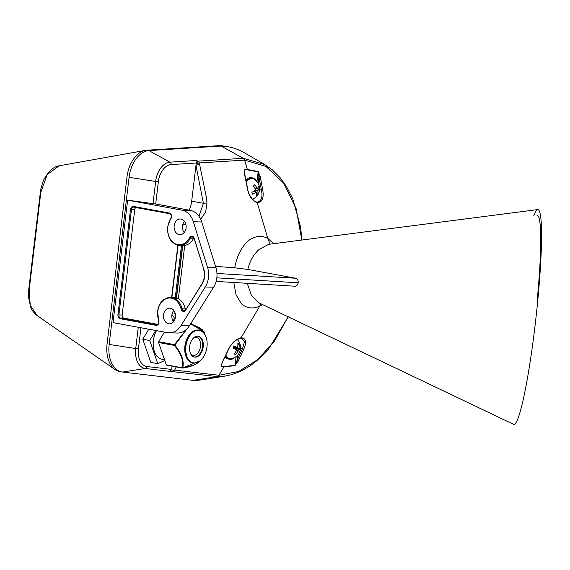<?xml version="1.0" encoding="UTF-8"?>
<svg xmlns="http://www.w3.org/2000/svg" width="570" height="570" viewBox="0 0 570 570"><rect width="100%" height="100%" fill="white"/><g stroke="black" fill="none" stroke-linecap="round" stroke-linejoin="round"><path stroke-width="0.85" d="M120.783 371.711L120.413 371.668A27.495 17.485 -79.6 0 1 115.14 369.631A27.495 17.485 -79.6 0 1 107.067 344.059L126.996 176.942A27.495 17.485 -79.6 0 1 145.443 150.373A27.495 17.485 -79.6 0 1 146.818 150.209L219.037 145.671A118.332 75.269 -79.6 0 1 227.43 146.654M60.798 165.585L60.441 165.614M145.443 150.373L59.287 165.77L47.182 174.562L40.819 192.339L29.163 290.08L30.267 305.363L37.185 315.616L115.14 369.631M537.047 215.46A102.18 9.519 96.4 0 1 537.061 301.886M268.563 244.345L259.036 249.539C253.572 254.469 249.831 261.096 247.8 269.425L234.719 267.786C236.921 255.659 241.652 246.511 248.912 240.333C255.303 235.838 261.594 235.196 267.786 238.417L273.693 243.704M247.209 283.311L251.498 295.545L258.63 302.706L513.57 424.329A108.093 10.068 -83.6 0 0 531.618 351.925A108.093 10.068 -83.6 0 0 541.5 229.539A108.093 10.068 -83.6 0 0 537.702 209.582A108.093 10.068 -83.6 0 0 533.691 215.945M184.153 232.617A7.859 6.035 91.5 0 1 182.521 225.969A7.859 6.035 91.5 0 1 184.452 221.295M174.156 225.748A7.859 6.035 91.5 0 1 180.327 218.994A7.859 6.035 91.5 0 1 186.084 227.943A7.859 6.035 91.5 0 1 179.913 234.705A7.859 6.035 91.5 0 1 174.156 225.748M173.522 321.758A7.859 6.035 91.5 0 1 171.891 315.11A7.859 6.035 91.5 0 1 173.822 310.436M163.526 314.889A7.859 6.035 91.5 0 1 169.696 308.135A7.859 6.035 91.5 0 1 175.453 317.084A7.859 6.035 91.5 0 1 169.283 323.846A7.859 6.035 91.5 0 1 163.526 314.889M256.7 201.98L257.412 202.058C261.43 201.153 262.77 197.149 261.43 190.045L262.749 189.831C264.045 198.132 262.193 202.4 257.191 202.635L267.772 238.331M182.464 245.513L176.18 298.195L175.232 297.975L181.488 245.513L184.716 245.428L178.36 298.723A16.266 12.49 91.5 0 1 185.264 308.883A2.75 2.109 -88.5 0 0 185.549 309.667M178.36 298.723L176.472 298.203L182.756 245.52M178.104 245.299L171.891 297.362A16.266 12.49 91.5 0 1 172.09 297.369A16.266 12.49 91.5 0 1 175.232 297.975M216.97 273.458L295.602 278.238L247.8 269.425M215.524 266.375L234.719 267.786M295.602 278.238C297.426 278.787 298.295 280.305 298.203 282.791L216.857 277.846L216.878 277.412A19.245 14.777 91.5 0 1 216.778 278.267L216.857 277.846M298.203 282.791C297.711 285.185 296.528 286.318 294.654 286.176M216.778 278.267A19.245 14.777 91.5 0 1 213.615 287.209L189.326 325.855A19.245 14.777 91.5 0 1 177.434 333.03L169.069 332.809A19.245 14.777 91.5 0 1 167.302 332.623L113.017 322.627L127.623 200.141L181.908 210.138A19.245 14.777 91.5 0 1 193.351 221.751L207.58 267.487A19.245 14.777 91.5 0 1 205.25 286.988L180.961 325.634A19.245 14.777 91.5 0 1 169.069 332.809M127.623 200.141L155.959 204.046L190.273 210.359A19.245 14.777 91.5 0 1 201.709 221.972L215.937 267.708A19.245 14.777 91.5 0 1 216.878 277.412M262.685 304.622L259.671 306.275L241.074 337.768C246.005 338.117 246.895 341.964 243.732 349.31L238.182 361.159L235.054 365.562L223.811 367.016L221.31 366.795L222.051 362.684L228.57 349.032C231.833 342.819 236.001 339.065 241.074 337.761L240.419 338.195M259.671 306.275L259.699 306.204C252.781 309.168 246.66 308.334 241.352 303.717L236.023 294.733L233.778 282.492M173.415 310.964L174.221 311.028M191.299 322.706L191.734 324.116M176.23 366.916L174.655 370.108L218.923 375.267L223.796 367.016L218.944 375.26L238.524 371.49L257.519 359.784L274.519 341.045L288.228 316.713M247.587 189.539L247.808 189.603C248.093 193.344 252.738 201.687 256.664 201.972L257.191 202.635C252.46 200.946 249.261 196.579 247.587 189.539L244.53 174.128L244.829 169.568L247.352 169.475L244.58 160.127L199.301 162.927L206.468 197.776L206.981 202.977L205.67 212.004L200.676 219.286M185.877 224.381L182.899 224.181M181.488 245.513A16.266 12.49 91.5 0 1 181.288 245.506L179.65 245.463A16.266 12.49 91.5 0 0 190.437 238.11L193.693 238.196A16.266 12.49 91.5 0 1 184.716 245.428M135.874 207.509A2.75 2.109 -88.5 0 0 134.741 209.561L122.158 315.039A2.75 2.109 -88.5 0 0 123.925 318.145L157.676 324.358M189.126 210.152A19.245 12.241 100.4 0 0 191.684 201.146L196.265 162.999L195.959 160.519L198.061 161.153L243.233 158.303L221.11 146.055L148.905 150.594A27.495 17.485 100.4 0 0 129.084 177.327L109.155 344.437A27.495 17.485 -79.6 0 0 122.5 372.053L193.173 380.361L217.206 376.57L170.074 371.391L171.727 369.445L172.012 366.139M174.904 319.364A19.245 12.241 100.4 0 0 171.962 314.619M175.246 313.543L174.769 313.5A2.75 1.454 -85.9 0 1 174.641 313.479L174.769 313.5A2.75 1.454 -85.9 0 0 175.218 313.407M288.342 316.763L268.392 349.282L257.939 359.891L250.059 365.954L240.483 371.376L231.591 374.682L225.756 375.972L217.241 376.57L193.173 380.361M221.11 146.055L221.146 146.055A118.332 75.269 -79.6 0 1 244.295 152.717L264.694 164.509L272.339 169.874L280.191 177.769L286.154 186.012L292.709 198.652L300.525 226.725L301.979 240.134M225.756 375.972L202.5 379.72A118.332 75.269 -79.6 0 1 193.202 380.368M221.146 146.055L243.269 158.303L264.694 164.509M301.851 240.148L296.122 208.613L283.725 183.169L265.941 166.44L244.594 160.134L247.366 169.475L258.189 171.513L260.205 176.493L262.749 189.831M217.206 376.57L218.944 375.26L217.241 376.57A0.919 0.541 -98.6 0 1 217.213 376.57A0.919 0.577 -99 0 0 217.241 376.578M174.655 370.108L171.777 371.22M243.269 158.303L244.594 160.134L243.233 158.303A0.919 0.506 -62 0 1 243.269 158.303A0.919 0.541 -61 0 0 243.233 158.303M171.891 367.13L172.347 366.204M198.973 216.322L203.39 203.298L195.959 165.307A2.75 0.52 168.2 0 1 199.714 164.595M198.061 161.153L196.144 163.74L199.301 162.927A2.75 2.095 86.4 0 0 198.061 161.153M206.981 202.977L203.39 203.298L191.684 201.146M243.732 349.31L242.492 348.826L244.395 341.85L241.844 338.217L240.711 338.167M221.331 365.399L221.417 366.453L223.903 366.674L235.104 365.22L236.137 356.564M257.006 181.588L258.16 171.876L247.373 169.839L244.851 169.931L244.53 174.128M258.189 171.513A0.919 0.705 -71.5 0 1 258.16 171.876L258.887 176.707L260.205 176.493M238.182 361.159L236.949 360.675L235.104 365.22A0.919 0.677 -104.6 0 1 235.054 365.562M241.837 338.209L240.583 338.195C235.154 339.927 231.228 343.518 228.798 348.954L228.57 349.032M228.798 348.954L222.051 362.684M221.716 363.966L221.417 366.453A0.919 0.705 95.2 0 1 221.31 366.795M244.829 169.568A0.919 0.698 87.9 0 1 244.851 169.931L244.53 172.646M260.903 303.781L259.699 306.204M270.109 244.152L267.786 238.417M158.581 342.52L166.319 364.857L182.115 367.771C183.839 361.095 181.26 353.649 174.377 345.427L158.581 342.52A0.684 0.435 -79.6 0 1 158.681 341.722L174.47 344.629L186.497 329.325M197.989 336.186A10.595 6.74 -79.6 0 1 202.514 346.71A10.595 6.74 -79.6 0 1 194.156 356.998M189.639 346.474A10.595 6.74 100.4 0 0 194.505 357.077A10.595 6.74 100.4 0 0 203.212 346.838A10.595 6.74 100.4 0 0 198.339 336.236A10.595 6.74 100.4 0 0 189.639 346.474M206.967 346.938A16.459 10.474 100.4 0 0 199.407 330.465A16.459 10.474 100.4 0 0 185.877 346.375A16.459 10.474 100.4 0 0 193.444 362.848A16.459 10.474 100.4 0 0 206.967 346.938M204.217 331.918A0.684 0.684 0 0 0 204.16 331.783A0.684 0.67 -29 0 1 204.21 331.911L205.029 334.918L204.21 331.911L190.594 323.838M187.288 328.519L174.84 345.099C181.723 353.535 184.352 361.131 182.742 367.899L200.241 360.76M190.893 354.234A9.163 5.828 100.4 0 0 192.981 355.338A9.163 5.828 100.4 0 0 200.512 346.482A9.163 5.828 100.4 0 0 196.301 337.312A9.163 5.828 100.4 0 0 193.957 337.604M156.493 330.636A18.618 11.842 100.4 0 0 153.38 340.611A18.618 11.842 100.4 0 0 161.93 359.235L164.538 359.713M164.424 332.096L158.681 341.722M193.045 365.363L182.706 368.006M204.16 331.783L199.372 327.707L190.694 323.682L202.407 329.831M155.731 330.493L149.746 340.511L157.769 363.667L164.816 360.504M148.77 329.211L142.792 339.236L150.815 362.385L157.769 363.667M149.746 340.511L142.792 339.236M166.782 365.121A0.684 0.435 -79.6 0 1 166.319 364.857M200.576 360.276C197.313 364.28 191.335 366.873 182.649 368.049A0.684 0.684 0 0 1 182.393 368.056A0.684 0.435 100.4 0 1 182.115 367.771A0.684 0.527 12.2 0 0 182.742 367.899L182.578 368.028A0.684 0.435 100.4 0 1 182.393 368.056L166.604 365.149M174.84 345.099L174.377 345.427A0.684 0.435 100.4 0 1 174.47 344.629L174.84 345.099M237.469 339.314A11.457 7.289 -79.6 0 1 238.118 340.461M235.018 357.319A11.457 7.289 -79.6 0 1 230.458 359.357A11.457 7.289 -79.6 0 1 229.739 359.278A11.457 7.289 -79.6 0 1 225.57 355.701M229.739 359.278L228.342 359.022A11.457 7.289 -79.6 0 1 225.029 356.834M246.197 181.509A11.457 7.289 -79.6 0 1 252.097 177.897A11.457 7.289 -79.6 0 1 252.816 177.968A11.457 7.289 -79.6 0 1 257.049 181.688M253.949 198.538A11.457 7.289 -79.6 0 1 252.717 199.536M245.884 179.942A11.457 7.289 -79.6 0 1 250.707 177.641A11.457 7.289 -79.6 0 1 251.427 177.719L252.816 177.968M225.848 355.124A10.816 6.876 100.4 0 0 231.605 358.623A11.3 11.3 0 0 0 237.206 339.464M236.557 350.201L238.103 350.664A11.293 1.397 -158 0 1 239.578 351.847A11.222 11.044 4.4 0 0 240.284 349.766L233.08 347.85M238.103 350.664A11.293 9.006 122 0 1 235.467 354.654L234.648 353.357M233.272 347.308L237.483 347.565A11.293 2.465 15.3 0 0 233.714 345.962A11.222 2.309 110.8 0 1 233.379 346.995A11.222 2.309 110.8 0 1 233.016 348.042A11.293 1.397 -158 0 1 236.707 349.859A11.293 7.937 -61.4 0 1 234.192 353.913A11.222 2.843 47.6 0 0 235.467 354.654M237.483 347.565A11.293 7.937 -61.4 0 0 237.833 343.161A11.222 5.885 165.4 0 1 239.101 343.895A11.293 9.006 122 0 1 238.88 348.377A11.293 2.465 15.3 0 1 240.284 349.766M238.88 348.377L233.13 347.714M239.101 343.895L237.889 344.536M255.367 190.223L257.775 190.694A11.293 6.099 166 0 0 259.307 187.936A11.222 9.626 -179.2 0 0 259.072 187.003A11.222 9.626 -179.2 0 0 258.73 186.091A11.293 5.03 -20.7 0 1 257.134 188.656L255.025 188.556M257.775 190.694A11.293 7.21 44.4 0 1 257.747 194.306L256.536 193.408M257.134 188.656A11.293 7.21 44.4 0 0 254.74 184.744L253.408 185.948A11.293 6.142 -129.1 0 1 255.673 189.988A11.293 5.03 -20.7 0 1 251.855 192.318A11.222 0.898 69.9 0 1 252.154 193.273A11.222 0.898 69.9 0 1 252.432 194.171A11.293 6.099 166 0 0 256.315 192.019A11.293 6.142 -129.1 0 1 256.422 195.51A11.222 8.749 24.3 0 0 257.747 194.306M252.467 199.265A11.3 11.3 0 0 0 254.334 179.251A10.816 6.876 100.4 0 0 246.318 182.129M259.307 187.936L257.498 188.25M255.602 188.585L255.082 188.677M256.315 192.019L253.885 191.221M172.09 297.369L170.444 297.319A16.266 12.49 91.5 0 1 182.008 308.798L185.264 308.883M181.061 308.99A15.582 11.963 -88.5 0 0 168.798 298.046A15.582 11.963 -88.5 0 0 157.755 311.398A15.582 11.963 -88.5 0 0 158.752 320.411A3.434 2.636 91.5 0 1 158.481 323.938A3.434 2.636 91.5 0 1 155.959 325.32L120.142 318.723A3.434 2.636 91.5 0 1 117.94 314.847L130.516 209.368A3.434 2.636 91.5 0 1 133.53 206.447L169.347 213.045A3.434 2.636 91.5 0 1 171.435 215.275A3.434 2.636 91.5 0 1 170.879 218.752A15.582 11.963 -88.5 0 0 167.815 227.017A15.582 11.963 -88.5 0 0 175.268 243.775A15.582 11.963 -88.5 0 0 189.561 237.719A3.434 2.636 91.5 0 1 192.026 236.18A3.434 2.636 91.5 0 1 194.192 238.274L203.903 269.482A14.093 10.816 91.5 0 1 202.2 283.76L185.628 310.13A3.434 2.636 91.5 0 1 183.063 311.348A3.434 2.636 91.5 0 1 181.061 308.99L182.008 308.798A2.75 2.109 -88.5 0 0 183.96 310.736L185.656 309.709M170.929 218.303L170.879 218.752M259.514 189.696L261.43 190.045L258.887 176.707L258.103 183.248M152.995 203.761L155.653 181.445L129.084 177.327M170.074 371.391L145.357 368.484A19.843 12.618 -79.6 0 1 135.731 348.562L109.155 344.437M140.947 327.771L138.432 348.833L135.731 348.562L138.268 327.28M138.432 348.833A17.627 11.215 100.4 0 0 146.989 366.539L171.727 369.445M196.265 162.999L171.071 164.58A17.627 11.215 100.4 0 0 158.36 181.723L155.703 204.039M158.36 181.723L155.653 181.445A19.843 12.618 -79.6 0 1 169.96 162.151L148.905 150.594M171.071 164.58A2.294 1.746 -93.6 0 0 169.96 162.151L195.959 160.519M146.989 366.539A2.294 1.767 -83.3 0 1 145.357 368.484L122.5 372.053M240.583 348.469L242.492 348.826L236.949 360.675L237.597 355.253M247.366 169.475A0.919 0.705 92.9 0 1 247.373 169.839A0.919 0.698 88 0 0 247.352 169.475L247.366 169.475M190.273 210.359L181.908 210.138M201.709 221.972L193.351 221.751M215.937 267.708L207.58 267.487M213.615 287.209L205.25 286.988M189.326 325.855L180.961 325.634M123.925 318.145L120.662 318.06L156.964 324.665M134.741 209.561L131.478 209.475L118.902 314.954L122.158 315.039M169.625 213.721L133.893 207.138A0.684 0.435 -79.6 0 1 133.53 206.447M117.94 314.847L118.902 314.954A2.75 2.109 -88.5 0 0 120.662 318.06A0.684 0.435 100.4 0 0 120.142 318.723M155.959 325.32A0.684 0.435 100.4 0 1 156.479 324.651A2.75 2.109 -88.5 0 0 156.736 324.679C158.453 324.195 159.059 322.855 158.546 320.654L158.716 320.725M194.192 238.274L192.261 236.864A2.75 2.109 -88.5 0 0 190.437 238.11L189.561 237.719M133.815 207.131A2.75 2.109 -88.5 0 0 133.637 207.117A2.75 2.109 -88.5 0 0 131.478 209.475L130.516 209.368M203.903 269.482L194.142 238.552M169.71 213.736A0.684 0.435 -79.6 0 1 169.347 213.045M202.2 283.76L202.058 283.404C204.516 279.2 205.065 274.633 203.69 269.695L203.853 269.76M185.628 310.13L202.236 283.34M158.752 320.411L157.512 311.327C159.087 302.549 163.398 297.882 170.444 297.319M194.605 362.955A16.665 10.602 -79.6 0 1 184.901 346.218A16.665 10.602 -79.6 0 1 200.526 330.778M199.165 330.429A16.459 10.474 100.4 0 0 198.93 330.379A16.459 10.474 100.4 0 0 185.407 346.289A16.459 10.474 100.4 0 0 192.966 362.755A16.459 10.474 100.4 0 0 193.202 362.798M174.42 320.433L172.56 320.091M172.418 319.734L174.57 320.126L172.411 319.713M37.185 315.623C33.537 312.517 31.378 309.688 30.716 307.137L28.5 297.155C28.343 289.46 28.863 289.788 28.764 289.425L40.306 192.646C39.936 191.093 43.406 179.172 44.944 177.669L48.714 172.261C52.041 168.52 55.568 166.355 59.287 165.77M268.555 244.345L537.702 209.582M179.65 245.463C171.264 243.939 167.238 237.768 167.573 226.945L170.751 218.367C171.755 216.23 171.392 214.691 169.661 213.729L133.637 207.117M216.137 281.423L294.961 286.218M222.286 362.598L221.324 365.434M247.808 189.603L244.758 174.192M171.641 297.355L177.854 245.257M199.407 330.465L198.93 330.379M193.444 362.848L192.966 362.755"/></g></svg>
